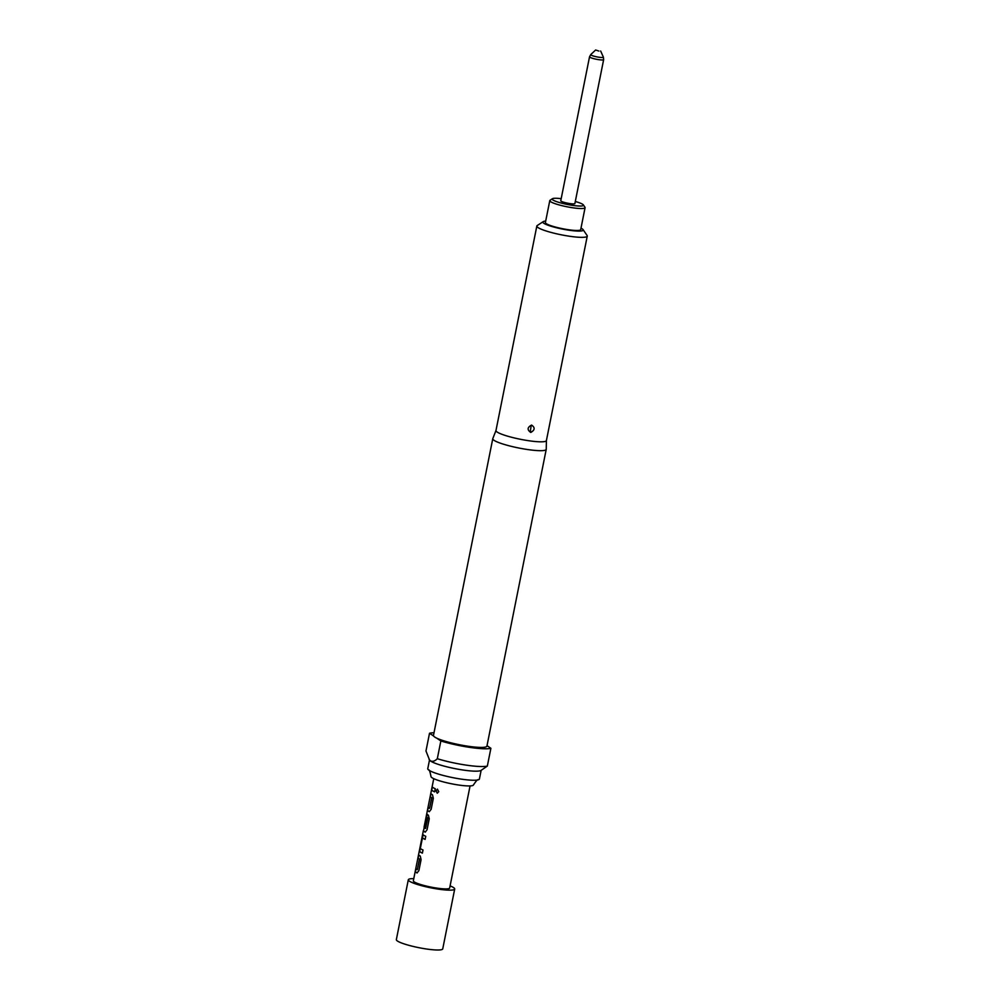 <?xml version="1.0" encoding="UTF-8"?>
<svg xmlns="http://www.w3.org/2000/svg" width="1000" height="1000" viewBox="0 0 1000 1000"><rect width="100%" height="100%" fill="white"/><g stroke="black" fill="none" stroke-linecap="round" stroke-linejoin="round"><path stroke-width="1.5" d="M437.475 789.188L436.125 790.713L437.337 793.2M435.962 790.713L437.238 793.2L438.762 791.675L437.362 789.175L436.125 790.713M417.325 869.638L419.613 859.087A18.312 2.712 -168.7 0 1 419.012 858.713A18.312 2.712 -168.7 0 1 418.175 857.775L417.975 857.738A18.512 2.737 -168.7 0 0 418.812 858.688A18.512 2.737 -168.7 0 0 419.438 859.062L417.325 869.638A18.512 2.737 -168.7 0 1 416.7 869.262A18.512 2.737 -168.7 0 1 415.863 868.312L415.238 871.45A18.512 2.737 -168.7 0 0 416.075 872.412A18.512 2.737 -168.7 0 0 416.863 872.875L417.1 872.95M417.188 872.95L417.05 872.9A18.312 2.712 -168.7 0 1 416.262 872.438A18.312 2.712 -168.7 0 1 415.438 871.5L415.238 871.45M418.75 854.925L418.175 857.775M425.138 839.362A18.312 2.712 -168.7 0 1 423.088 838.288A18.312 2.712 -168.7 0 1 422.638 837.938L422.438 837.9A18.512 2.737 -168.7 0 0 422.9 838.263A18.512 2.737 -168.7 0 0 425.125 839.412L425.75 836.275A18.512 2.737 -168.7 0 1 423.525 835.125A18.512 2.737 -168.7 0 1 422.975 834.688L422.887 834.638M422.4 853.088A18.312 2.712 -168.7 0 1 420.35 852.013A18.312 2.712 -168.7 0 1 419.812 851.575L419.613 851.538A18.512 2.737 -168.7 0 0 420.15 851.988A18.512 2.737 -168.7 0 0 422.388 853.138L423.013 849.987A18.512 2.737 -168.7 0 1 420.788 848.838A18.512 2.737 -168.7 0 1 420.325 848.487L422.438 837.9M425.55 828.45L427.85 817.9A18.312 2.712 -168.7 0 1 427.238 817.525A18.312 2.712 -168.7 0 1 426.788 817.175L426.587 817.138A18.512 2.737 -168.7 0 0 427.05 817.5A18.512 2.737 -168.7 0 0 427.663 817.875L425.55 828.45A18.512 2.737 -168.7 0 1 424.925 828.075A18.512 2.737 -168.7 0 1 424.1 826.988L433.75 778.662M425.35 832.113L425.213 832.05A18.312 2.712 -168.7 0 1 424.425 831.587A18.312 2.712 -168.7 0 1 423.6 830.512L424.212 827.425M427.262 814.287L424.375 825.688A18.512 2.737 -168.7 0 0 424.712 826.237L426.587 817.138M429.562 808.375L431.863 797.825A18.312 2.712 -168.7 0 1 431.25 797.45A18.312 2.712 -168.7 0 1 430.425 796.513L430.213 796.462A18.512 2.737 -168.7 0 0 431.062 797.425A18.512 2.737 -168.7 0 0 431.675 797.8L429.562 808.375A18.512 2.737 -168.7 0 1 428.938 808A18.512 2.737 -168.7 0 1 428.1 807.05L427.475 810.188A18.512 2.737 -168.7 0 0 428.312 811.137A18.512 2.737 -168.7 0 0 429.1 811.612L429.338 811.675M429.425 811.688L429.288 811.637A18.312 2.712 -168.7 0 1 428.512 811.162A18.312 2.712 -168.7 0 1 427.675 810.225L427.475 810.188M430.988 793.65L430.425 796.513M434.637 791.812A18.312 2.712 -168.7 0 1 432.587 790.75A18.312 2.712 -168.7 0 1 431.763 789.8L431.562 789.762A18.512 2.737 -168.7 0 0 432.4 790.713A18.512 2.737 -168.7 0 0 434.625 791.862L435.262 788.725A18.512 2.737 -168.7 0 1 433.025 787.575A18.512 2.737 -168.7 0 1 432.188 786.625L431.562 789.762M598.888 51.062L595.625 50L598.888 51.062M589.538 56.8L560.775 200.738A7.2 1.062 11.3 0 0 569.963 203.6A7.2 1.062 11.3 0 0 574.888 203.562L603.65 59.625A7.2 1.062 -168.7 0 1 598.725 59.662A7.2 1.062 -168.7 0 1 589.538 56.8L590.775 54.562A6.45 0.95 11.3 0 0 598.962 57.225A6.45 0.95 11.3 0 0 603.362 57.075L600.638 51M561.188 198.675A15.938 2.362 11.3 0 0 552.438 198.713A15.938 2.362 11.3 0 0 552.913 199.963A15.938 2.362 11.3 0 0 571.138 205.15A15.938 2.362 11.3 0 0 583.35 204.887A15.938 2.362 11.3 0 0 582.737 204.338A15.938 2.362 11.3 0 0 575.3 201.5M583.35 204.887L584.963 207.237A18 2.662 -168.7 0 1 585.075 207.675A18 2.662 -168.7 0 1 569.862 207.312A18 2.662 -168.7 0 1 550.588 201.675A18 2.662 -168.7 0 1 549.788 200.625A18 2.662 -168.7 0 1 550.062 200.263L552.438 198.713M549.788 200.625L545.4 222.562A18 2.662 11.3 0 0 546.213 223.612A18 2.662 11.3 0 0 565.475 229.25A18 2.662 11.3 0 0 580.7 229.613L585.075 207.675M450.087 885.888A23.65 3.5 -168.7 0 1 453.638 887.65A23.65 3.5 -168.7 0 1 454.7 889.038L442.738 948.875A23.65 3.5 -168.7 0 1 422.738 948.4A23.65 3.5 -168.7 0 1 397.413 941A23.65 3.5 -168.7 0 1 396.35 939.613L408.312 879.762A23.65 3.5 -168.7 0 1 413.775 878.637M454.7 889.038A23.65 3.5 -168.7 0 1 434.7 888.55A23.65 3.5 -168.7 0 1 409.375 881.15A23.65 3.5 -168.7 0 1 408.312 879.762M530.962 427.113L530.538 429.837L530.962 427.113A2.675 0.812 -89 0 1 531.575 425.075C535.212 427.587 534.95 430.05 530.788 432.45C527.013 429.85 527.275 427.388 531.575 425.075M580.988 228.175A20.575 3.038 -168.7 0 1 582.288 228.912A20.575 3.038 -168.7 0 1 583.075 229.625A20.575 3.038 -168.7 0 1 567.312 229.95A20.575 3.038 -168.7 0 1 543.8 223.263A20.575 3.038 -168.7 0 1 543.188 221.663A20.575 3.038 -168.7 0 1 545.688 221.112M583.075 229.625L587.087 235.5A25.712 3.8 -168.7 0 1 587.263 236.112A25.712 3.8 -168.7 0 1 565.525 235.6A25.712 3.8 -168.7 0 1 538 227.55A25.712 3.8 -168.7 0 1 536.838 226.038A25.712 3.8 -168.7 0 1 537.238 225.538L543.188 221.663M546.413 440.487A25.712 3.8 -168.7 0 1 546.4 440.588A25.712 3.8 -168.7 0 1 524.663 440.075A25.712 3.8 -168.7 0 1 497.137 432.025A25.712 3.8 -168.7 0 1 495.975 430.513A25.712 3.8 -168.7 0 1 496.012 430.412L492.8 438.6A27.25 4.025 -168.7 0 0 492.775 438.7L433.475 735.425A27.25 4.025 -168.7 0 0 433.625 736.038L429.525 733.238A32.912 4.862 -168.7 0 1 434.012 732.75M546.413 440.538L546.237 449.275A27.25 4.025 -168.7 0 1 546.225 449.375A27.25 4.025 -168.7 0 1 523.175 448.825A27.25 4.025 -168.7 0 1 494 440.3A27.25 4.025 -168.7 0 1 492.775 438.7M546.225 449.375L486.925 746.112A27.25 4.025 -168.7 0 1 466.438 745.987A27.25 4.025 -168.7 0 1 436.75 738.162A27.25 4.025 -168.7 0 1 434.712 737.025A27.25 4.025 -168.7 0 1 433.625 736.038M487.337 766.062L490.887 748.3A32.912 4.862 -168.7 0 1 440.85 740.962L437.312 758.713A32.912 4.862 -168.7 0 0 487.337 766.062L481.037 770.425A26.538 3.925 -168.7 0 1 457.062 769.025A26.538 3.925 -168.7 0 1 430.6 761.062A26.538 3.925 -168.7 0 1 429.575 760.138L425.975 750.987L429.525 733.238M437.312 758.713C434.85 761.188 432.562 761.888 430.45 760.837L429.05 759.375M481.138 770.35L479.412 778.988A26.325 3.9 -168.7 0 1 478.275 779.825A26.325 3.9 -168.7 0 1 461.375 779.137A26.325 3.9 -168.7 0 1 428.963 770.212A26.325 3.9 -168.7 0 1 428.512 769.875A26.325 3.9 -168.7 0 1 427.775 768.675L429.5 760.037M428.512 769.875C429.212 769.375 430.037 771.575 430.988 776.475A21.65 3.2 11.3 0 0 458.625 785.025A21.65 3.2 11.3 0 0 473.45 784.963C476.213 780.8 477.825 779.087 478.275 779.825M470.062 785.925L449.663 888.025A18.512 2.737 -168.7 0 1 434 887.65A18.512 2.737 -168.7 0 1 414.188 881.862A18.512 2.737 -168.7 0 1 413.35 880.775L423.4 830.475A18.512 2.737 -168.7 0 1 423.537 830.238L423.713 829.963M417.05 872.9L418.888 870.625L421.087 859.625L420.238 856.012A18.512 2.737 -168.7 0 1 419.438 855.55A18.512 2.737 -168.7 0 1 418.6 854.587L417.975 857.738M422.975 834.688L419.613 851.538M425.213 832.05L425.025 832.038A18.512 2.737 -168.7 0 1 424.237 831.562A18.512 2.737 -168.7 0 1 423.4 830.475M425.262 832.1L427.05 829.775L429.25 818.787L428.387 815.175A18.512 2.737 -168.7 0 1 427.6 814.7A18.512 2.737 -168.7 0 1 427.062 814.262L424.375 825.688M429.288 811.637L431.138 809.362L433.338 798.363L432.475 794.75A18.512 2.737 -168.7 0 1 431.688 794.275A18.512 2.737 -168.7 0 1 430.85 793.325L430.213 796.462M440.85 740.962L436.75 738.162M490.887 748.3L487.013 745.662M432.325 786.95L431.763 789.8M428.25 807.375L427.675 810.225M423.175 834.712L419.9 848.1M420.1 848.138L419.812 851.575M416 868.637L415.438 871.5M530.788 432.45A2.675 0.812 90.9 0 1 530.538 429.837M595.625 50L590.775 54.562M536.838 226.038L495.975 430.513M587.263 236.112L546.4 440.588M603.65 59.625L603.362 57.075"/></g></svg>
